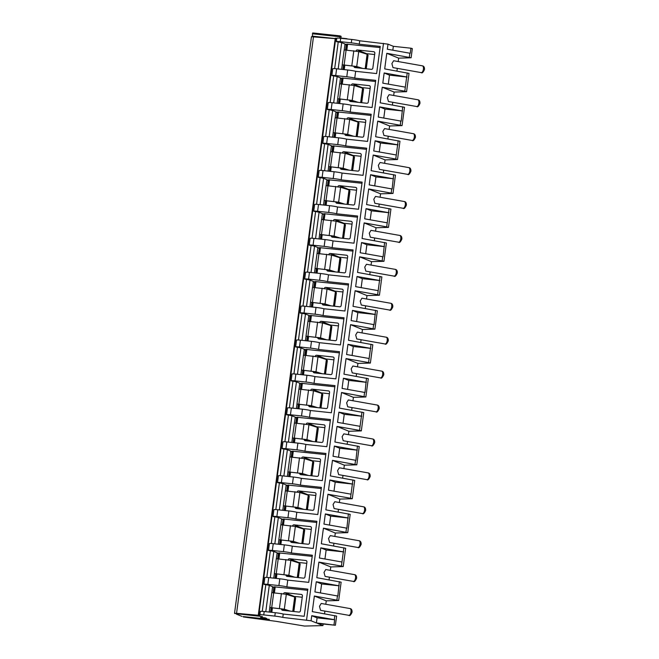 <?xml version="1.0" encoding="UTF-8"?>
<svg xmlns="http://www.w3.org/2000/svg" width="659" height="659" viewBox="0 0 659 659"><rect width="100%" height="100%" fill="white"/><g stroke="black" fill="none" stroke-linecap="round" stroke-linejoin="round"><path stroke-width="0.99" d="M410.928 48.206L393.349 46.319L388.003 44.137L387.327 49.227L410.244 53.288L410.928 48.206L412.328 48.618L411.109 57.778L398.662 58.14L386.784 53.297L411.109 57.778M334.665 68.635L338.232 41.929L336.601 41.756A5.494 0.453 7.6 0 1 336.37 41.583L336.823 38.197A5.494 0.453 7.6 0 1 340.687 38.28L351.758 39.466A6.87 0.56 7.6 0 1 359.723 40.792L388.003 44.137M258.361 614.839L335.266 38.214L336.807 38.337M235.131 613.611L234.513 613.364L311.452 36.731L335.217 38.642M312.251 36.715L312.704 32.95L340.044 35.883L341.09 36.303L340.901 38.304M262.463 616.544L236.26 613.735M242.051 616.429L236.383 614.13M269.383 619.361L243.179 616.552M323.157 624.032L322.951 625.613L304.507 626.05L276.195 621.355L243.303 616.948M339.731 38.181L340.06 35.883L312.704 32.95M346.791 38.93L347.82 39.038M313.495 36.682L236.556 613.315L259.662 615.399L258.328 614.847L260.116 614.995A5.494 0.453 7.6 0 1 259.885 614.831A5.494 0.453 7.6 0 1 263.748 614.913L274.819 616.099A6.87 0.56 7.6 0 1 282.785 617.425L311.064 620.778L311.74 615.687L334.665 619.748L317.086 617.862L311.74 615.687M234.513 613.364L236.556 613.315M330.143 102.557L333.709 75.851L332.078 75.678A5.494 0.453 7.6 0 1 331.848 75.505A5.494 0.453 7.6 0 1 335.711 75.587L346.782 76.773A6.87 0.56 7.6 0 1 354.748 78.108L375.721 80.357L372.104 107.491L351.123 105.242L350.217 112.022L371.198 114.271L367.574 141.413L346.601 139.156L345.695 145.944L366.668 148.193L363.051 175.327L342.07 173.078L341.164 179.866L362.145 182.115L358.521 209.249L337.548 207L336.642 213.78L357.623 216.037L353.998 243.171L333.026 240.922L332.12 247.702L353.092 249.95L349.476 277.085L328.495 274.836L327.589 281.624L348.57 283.872L344.945 311.007L323.973 308.758L323.067 315.546L344.039 317.795L340.423 344.929L319.442 342.68L318.536 349.459L339.517 351.708L335.892 378.851L314.92 376.602L314.013 383.381L334.986 385.63L331.37 412.765L310.389 410.516L309.491 417.304L330.464 419.552L326.848 446.687L305.867 444.438L304.96 451.226L325.941 453.474L322.317 480.609L301.344 478.36L300.438 485.139L321.411 487.388L317.795 514.522L296.814 512.274L295.907 519.061L316.888 521.31L313.264 548.445L292.291 546.196L291.385 552.983L312.358 555.232L308.742 582.367L287.761 580.118L286.854 586.897A6.87 0.56 -172.4 0 0 278.897 585.571L267.818 584.385A5.494 0.453 7.6 0 0 263.954 584.302L264.86 577.515A5.494 0.453 7.6 0 1 268.724 577.597L279.803 578.791A6.87 0.56 7.6 0 1 287.761 580.118M325.62 136.479L329.179 109.765L327.556 109.592A5.494 0.453 7.6 0 1 327.317 109.427A5.494 0.453 7.6 0 1 331.18 109.509L342.26 110.696A6.87 0.56 7.6 0 1 350.217 112.022M321.09 170.393L324.656 143.687L323.025 143.514A5.494 0.453 7.6 0 1 322.795 143.349A5.494 0.453 7.6 0 1 326.658 143.431L337.729 144.618A6.87 0.56 7.6 0 1 345.695 145.944M316.567 204.315L320.126 177.609L318.503 177.436A5.494 0.453 7.6 0 1 318.264 177.263A5.494 0.453 7.6 0 1 322.127 177.345L333.207 178.531A6.87 0.56 7.6 0 1 341.164 179.866M312.036 238.237L315.603 211.531L313.972 211.35A5.494 0.453 7.6 0 1 313.742 211.185A5.494 0.453 7.6 0 1 317.605 211.267L328.676 212.453A6.87 0.56 7.6 0 1 336.642 213.78M307.514 272.151L311.081 245.445L309.45 245.272A5.494 0.453 7.6 0 1 309.211 245.107A5.494 0.453 7.6 0 1 313.083 245.189L324.154 246.375A6.87 0.56 7.6 0 1 332.12 247.702M302.992 306.073L306.55 279.367L304.919 279.194A5.494 0.453 7.6 0 1 304.689 279.021A5.494 0.453 7.6 0 1 308.552 279.111L319.631 280.297A6.87 0.56 7.6 0 1 327.589 281.624M298.461 339.995L302.028 313.289L300.397 313.116A5.494 0.453 7.6 0 1 300.166 312.943A5.494 0.453 7.6 0 1 304.03 313.025L315.101 314.211A6.87 0.56 7.6 0 1 323.067 315.546M293.939 373.917L297.497 347.202L295.875 347.029A5.494 0.453 7.6 0 1 295.636 346.865A5.494 0.453 7.6 0 1 299.499 346.947L310.578 348.133A6.87 0.56 7.6 0 1 318.536 349.459M289.408 407.83L292.975 381.124L291.344 380.951A5.494 0.453 7.6 0 1 291.113 380.787A5.494 0.453 7.6 0 1 294.977 380.869L306.048 382.055A6.87 0.56 7.6 0 1 314.013 383.381M284.886 441.752L288.444 415.046L286.822 414.873A5.494 0.453 7.6 0 1 286.583 414.7A5.494 0.453 7.6 0 1 290.446 414.783L301.525 415.977A6.87 0.56 7.6 0 1 309.491 417.304M280.355 475.674L283.922 448.968L282.291 448.787A5.494 0.453 7.6 0 1 282.06 448.622A5.494 0.453 7.6 0 1 285.924 448.705L296.995 449.891A6.87 0.56 7.6 0 1 304.96 451.226M275.833 509.588L279.4 482.882L277.768 482.709A5.494 0.453 7.6 0 1 277.53 482.545A5.494 0.453 7.6 0 1 281.401 482.627L292.472 483.813A6.87 0.56 7.6 0 1 300.438 485.139M271.31 543.51L274.869 516.804L273.238 516.631A5.494 0.453 7.6 0 1 273.007 516.467A5.494 0.453 7.6 0 1 276.871 516.549L287.95 517.735A6.87 0.56 7.6 0 1 295.907 519.061M266.78 577.432L270.347 550.726L268.715 550.553A5.494 0.453 7.6 0 1 268.485 550.38A5.494 0.453 7.6 0 1 272.348 550.463L283.419 551.649A6.87 0.56 7.6 0 1 291.385 552.983M262.257 611.354L265.816 584.648L264.193 584.467A5.494 0.453 7.6 0 1 263.954 584.302M259.885 614.831L260.338 611.437A5.494 0.453 7.6 0 1 264.201 611.519L275.273 612.705A6.87 0.56 7.6 0 1 283.238 614.04L304.211 616.289L307.835 589.146L286.854 586.897M268.485 550.38L269.391 543.601A5.494 0.453 7.6 0 1 273.254 543.683L284.326 544.869A6.87 0.56 7.6 0 1 292.291 546.196M273.007 516.467L273.913 509.679A5.494 0.453 7.6 0 1 277.777 509.761L288.848 510.947A6.87 0.56 7.6 0 1 296.814 512.274M277.53 482.545L278.436 475.757A5.494 0.453 7.6 0 1 282.307 475.839L293.379 477.025A6.87 0.56 7.6 0 1 301.344 478.36M282.06 448.622L282.966 441.843A5.494 0.453 7.6 0 1 286.83 441.925L297.901 443.112A6.87 0.56 7.6 0 1 305.867 444.438M286.583 414.7L287.489 407.921A5.494 0.453 7.6 0 1 291.352 408.003L302.432 409.19A6.87 0.56 7.6 0 1 310.389 410.516M291.113 380.787L292.019 373.999A5.494 0.453 7.6 0 1 295.883 374.081L306.954 375.268A6.87 0.56 7.6 0 1 314.92 376.602M295.636 346.865L296.542 340.077A5.494 0.453 7.6 0 1 300.405 340.159L311.485 341.354A6.87 0.56 7.6 0 1 319.442 342.68M300.166 312.943L301.064 306.163A5.494 0.453 7.6 0 1 304.936 306.246L316.007 307.432A6.87 0.56 7.6 0 1 323.973 308.758M304.689 279.021L305.595 272.241A5.494 0.453 7.6 0 1 309.458 272.324L320.529 273.51A6.87 0.56 7.6 0 1 328.495 274.836M309.211 245.107L310.117 238.319A5.494 0.453 7.6 0 1 313.981 238.401L325.06 239.588A6.87 0.56 7.6 0 1 333.026 240.922M313.742 211.185L314.648 204.397A5.494 0.453 7.6 0 1 318.511 204.488L329.582 205.674A6.87 0.56 7.6 0 1 337.548 207M318.264 177.263L319.17 170.483A5.494 0.453 7.6 0 1 323.034 170.566L334.113 171.752A6.87 0.56 7.6 0 1 342.07 173.078M322.795 143.349L323.701 136.561A5.494 0.453 7.6 0 1 327.564 136.644L338.635 137.83A6.87 0.56 7.6 0 1 346.601 139.156M327.317 109.427L328.223 102.639A5.494 0.453 7.6 0 1 332.087 102.722L343.158 103.916A6.87 0.56 7.6 0 1 351.123 105.242M331.848 75.505L332.746 68.725A5.494 0.453 7.6 0 1 336.617 68.808L347.688 69.994A6.87 0.56 7.6 0 1 355.654 71.32L354.748 78.108M336.37 41.583A5.494 0.453 7.6 0 1 340.233 41.665L351.305 42.86A6.87 0.56 7.6 0 1 359.27 44.186L380.251 46.435L376.627 73.569L355.654 71.32M283.238 614.04L282.785 617.425M359.723 40.792L359.27 44.186M383.497 43.346L306.559 619.979M338.182 68.973L341.7 42.654L338.232 41.929M380.095 47.58L346.725 44.12M346.321 44.54L341.7 42.654M344.245 49.845L344.954 44.499L346.576 44.771M345.58 49.87L346.28 44.639M342.968 69.483L343.561 64.994L342.202 64.804L356.733 66.51L362.763 68.429M341.642 69.343L342.243 64.846M355.967 51.023A1.376 1.302 112.2 0 1 357.269 49.952L373.702 51.707A1.376 1.302 -67.8 0 1 374.831 53.206L372.837 68.132A1.376 1.302 -67.8 0 1 371.355 69.343L354.921 67.572A1.376 1.302 112.2 0 1 353.949 66.106L358.529 67.976M356.733 66.51L358.727 51.583L344.229 49.927M358.727 51.583L367.112 54.252L368.068 55.208L366.247 68.8M361.453 68.289L355.489 66.386L343.561 64.986M366.906 53.709L366.511 53.667A1.376 1.302 -67.8 0 0 365.753 53.816M367.327 53.75L374.65 54.54M358.241 50.051L360.926 51.147L357.269 49.952M407.229 72.894L406.685 76.963L384.156 72.968L382.797 83.149L405.326 87.136L404.783 91.206L406.587 91.7L409.025 73.38L384.699 68.898L386.784 53.297M404.783 91.206L382.253 87.219L380.177 102.82L404.502 107.302L402.056 125.622L389.617 125.976L377.731 121.141L402.056 125.622M402.163 110.885L379.633 106.89L378.274 117.071L401.191 121.132L402.707 106.807M398.176 140.729L397.632 144.799L375.103 140.812L373.744 150.985L396.273 154.98L395.729 159.05L397.534 159.536L399.972 141.224L375.646 136.743L377.731 121.141M395.729 159.05L373.208 155.054L371.124 170.665L395.449 175.146L393.003 193.458L380.564 193.82L368.678 188.976L393.003 193.458M393.11 178.721L370.58 174.734L369.221 184.907L392.138 188.968L393.654 174.651M389.123 208.573L388.579 212.643L366.05 208.648L364.699 218.829L387.228 222.816L386.685 226.885L388.481 227.38L390.927 209.06L366.593 204.578L368.678 188.976M386.685 226.885L364.155 222.899L362.071 238.5L386.396 242.982L383.958 261.302L371.511 261.656L359.625 256.821L383.958 261.302M384.057 246.557L361.527 242.57L360.168 252.743L383.093 256.812L384.601 242.487M380.07 276.409L379.526 280.479L357.005 276.492L355.646 286.665L378.175 290.652L377.632 294.73L379.427 295.216L381.874 276.904L357.549 272.422L359.625 256.821M377.632 294.73L355.102 290.734L353.018 306.336L377.343 310.817L374.905 329.138L362.458 329.5L350.572 324.656L374.905 329.138M375.004 314.401L352.474 310.414L351.115 320.587L374.04 324.648L375.548 310.331M371.025 344.245L370.482 348.323L347.952 344.327L346.593 354.509L369.122 358.496L368.579 362.565L370.374 363.06L372.821 344.739L348.496 340.258L350.572 324.656M368.579 362.565L346.049 358.578L343.965 374.18L368.299 378.661L365.852 396.973L353.405 397.336L341.527 392.492L365.852 396.973M365.951 382.236L343.421 378.25L342.062 388.423L364.987 392.484L366.495 378.167M361.972 412.089L361.429 416.159L338.899 412.172L337.54 422.345L360.069 426.332L359.526 430.401L361.321 430.895L363.768 412.583L339.443 408.102L341.527 392.492M359.526 430.401L336.996 426.414L334.912 442.016L359.246 446.497L356.799 464.817L344.352 465.18L332.474 460.336L356.799 464.817M356.898 450.081L334.368 446.085L333.017 456.267L355.934 460.328L357.442 446.011M352.919 479.925L352.376 483.994L329.846 480.007L328.487 490.181L351.016 494.176L350.473 498.245L352.277 498.739L354.715 480.419L330.39 475.938L332.474 460.336M350.473 498.245L327.943 494.258L325.867 509.86L350.193 514.341L347.746 532.653L335.299 533.016L323.421 528.172L347.746 532.653M347.853 517.916L325.324 513.929L323.964 524.103L346.881 528.164L348.389 513.847M343.866 547.769L343.323 551.838L320.793 547.851L319.434 558.025L341.963 562.012L341.42 566.081L343.224 566.575L345.662 548.255L321.337 543.774L323.421 528.172M341.42 566.081L318.89 562.094L316.814 577.696L341.14 582.177L338.693 600.497L326.254 600.851L314.368 596.016L338.693 600.497M338.8 585.76L316.271 581.765L314.911 591.947L337.828 596.008L339.344 581.683M317.086 617.862L316.411 622.953L335.39 625.259L336.617 616.099L312.284 611.618L314.368 596.016M392.83 50.199L393.349 46.319M324.525 613.784L324.887 611.091M325.793 604.278L326.254 600.851M329.055 579.862L329.409 577.169M330.324 570.356L330.777 566.938L318.89 562.094M343.224 566.575L330.777 566.938M333.578 545.949L333.94 543.247M334.846 536.434L335.299 533.016M338.1 512.027L338.462 509.333M339.369 502.52L339.83 499.094L327.943 494.258M352.277 498.739L339.83 499.094M342.631 478.104L342.993 475.411M343.899 468.598L344.352 465.18M347.153 444.182L347.515 441.489M348.422 434.676L348.883 431.258L336.996 426.414M361.321 430.895L348.883 431.258M351.684 410.269L352.038 407.575M352.952 400.754L353.405 397.336M356.206 376.347L356.568 373.653M357.475 366.841L357.936 363.414L346.049 358.578M370.374 363.06L357.936 363.414M360.737 342.425L361.091 339.731M362.005 332.919L362.458 329.5M365.259 308.511L365.621 305.809M366.528 298.997L366.981 295.578L355.102 290.734M379.427 295.216L366.981 295.578M369.781 274.589L370.144 271.895M371.05 265.083L371.511 261.656M374.312 240.667L374.674 237.973M375.581 231.161L376.034 227.742L364.155 222.899M388.481 227.38L376.034 227.742M378.834 206.745L379.197 204.051M380.103 197.239L380.564 193.82M383.365 172.831L383.719 170.129M384.634 163.317L385.087 159.898L373.208 155.054M397.534 159.536L385.087 159.898M387.887 138.909L388.25 136.215M389.156 129.403L389.617 125.976M392.418 104.987L392.772 102.293M393.687 95.481L394.14 92.062L382.253 87.219M406.587 91.7L394.14 92.062M396.94 71.073L397.303 68.371M398.209 61.559L398.662 58.14M316.411 622.953L311.064 620.778M335.39 625.259L317.597 623.439L322.951 625.613M266.631 619.007L266.706 618.463L265.173 617.837L260.552 617.425L264.572 618.752L266.631 619.007L265.107 618.381L263.254 618.216L264.572 618.752M343.323 551.838L341.963 562.012M352.376 483.994L351.016 494.176M361.429 416.159L360.069 426.332M370.482 348.323L369.122 358.496M379.526 280.479L378.175 290.652M388.579 212.643L387.228 222.816M397.632 144.799L396.273 154.98M406.685 76.963L405.326 87.136M333.981 624.839L334.665 619.748M320.414 592.919L321.617 583.948L316.271 581.765M321.617 583.948L339.187 585.826M324.014 572.407L325.727 569.541L354.517 574.64C356 574.87 356.692 576.09 356.601 578.281C355.267 581.222 354.171 582.259 353.323 581.403L325.085 576.403L324.014 572.407M319.483 606.321L321.205 603.463L349.995 608.562C351.478 608.792 352.17 610.003 352.079 612.203C350.745 615.144 349.649 616.181 348.792 615.325L320.562 610.325L319.483 606.321M324.945 558.997L326.139 550.026L320.793 547.851M326.139 550.026L343.718 551.913M328.536 538.485L330.258 535.627L359.04 540.726C360.522 540.957 361.223 542.168 361.132 544.359C359.798 547.299 358.702 548.346 357.845 547.481L329.615 542.481L328.536 538.485M329.467 525.083L330.661 516.104L325.324 513.929M330.661 516.104L348.24 517.99M333.059 504.563L334.78 501.705L363.57 506.804C365.053 507.035 365.745 508.246 365.654 510.437C364.32 513.386 363.224 514.424 362.368 513.567L334.138 508.567L333.059 504.563M333.989 491.161L335.192 482.182L329.846 480.007M335.192 482.182L352.763 484.068M337.589 470.641L339.303 467.783L368.093 472.882C369.575 473.113 370.276 474.323 370.177 476.523C368.842 479.464 367.755 480.502 366.898 479.645L338.66 474.645L337.589 470.641M338.52 457.239L339.714 448.268L334.368 446.085M339.714 448.268L357.293 450.155M342.112 436.728L343.833 433.861L372.623 438.96C374.106 439.191 374.798 440.41 374.707 442.601C373.373 445.542 372.277 446.588 371.421 445.723L343.191 440.723L342.112 436.728M343.042 423.317L344.245 414.346L338.899 412.172M344.245 414.346L361.816 416.233M346.642 402.806L348.356 399.947L377.146 405.046C378.628 405.277 379.32 406.488 379.23 408.679C377.895 411.62 376.8 412.666 375.951 411.809L347.713 406.809L346.642 402.806M347.573 389.403L348.768 380.424L343.421 378.25M348.768 380.424L366.346 382.311M351.165 368.883L352.886 366.025L381.676 371.124C383.159 371.355 383.851 372.566 383.76 374.765C382.426 377.706 381.33 378.744 380.474 377.887L352.244 372.887L351.165 368.883M352.095 355.481L353.29 346.51L347.952 344.327M353.29 346.51L370.869 348.389M355.687 334.97L357.409 332.103L386.199 337.202C387.681 337.433 388.373 338.652 388.283 340.843C386.948 343.784 385.853 344.822 385.004 343.965L356.766 338.965L355.687 334.97M356.626 321.559L357.821 312.588L352.474 310.414M357.821 312.588L375.399 314.475M360.218 301.048L361.939 298.189L390.721 303.28C392.204 303.519 392.904 304.73 392.813 306.921C391.479 309.862 390.383 310.908 389.527 310.043L361.289 305.043L360.218 301.048M361.148 287.637L362.343 278.666L357.005 276.492M362.343 278.666L379.922 280.553M364.74 267.126L366.462 264.267L395.252 269.366C396.734 269.597 397.426 270.808 397.336 272.999C396.001 275.948 394.906 276.986 394.049 276.129L365.819 271.129L364.74 267.126M365.671 253.723L366.874 244.744L361.527 242.57M366.874 244.744L384.444 246.631M369.271 233.204L370.984 230.345L399.774 235.444C401.257 235.675 401.957 236.886 401.858 239.085C400.524 242.026 399.436 243.064 398.58 242.207L370.342 237.207L369.271 233.204M370.201 219.801L371.396 210.831L366.05 208.648M371.396 210.831L388.975 212.709M373.793 199.29L375.515 196.423L404.305 201.522C405.787 201.753 406.479 202.972 406.389 205.163C405.054 208.104 403.959 209.15 403.102 208.285L374.872 203.285L373.793 199.29M374.724 185.879L375.927 176.909L370.58 174.734M375.927 176.909L393.497 178.795M378.324 165.368L380.037 162.509L408.827 167.608C410.31 167.839 411.002 169.05 410.911 171.241C409.577 174.182 408.481 175.228 407.633 174.363L379.395 169.363L378.324 165.368M379.254 151.965L380.449 142.987L375.103 140.812M380.449 142.987L398.028 144.873M382.846 131.446L384.568 128.587L413.35 133.686C414.832 133.917 415.532 135.128 415.442 137.327C414.107 140.268 413.012 141.306 412.155 140.449L383.925 135.449L382.846 131.446M383.777 118.043L384.971 109.073L379.633 106.89M384.971 109.073L402.55 110.951M387.368 97.532L389.09 94.665L417.88 99.764C419.363 99.995 420.055 101.206 419.964 103.405C418.63 106.346 417.534 107.384 416.686 106.527L388.448 101.527L387.368 97.532M388.308 84.121L389.502 75.151L384.156 72.968M389.502 75.151L407.081 77.037M391.899 63.61L393.621 60.743L422.403 65.842C423.885 66.081 424.585 67.292 424.487 69.483C423.152 72.424 422.065 73.47 421.208 72.605L392.97 67.605L391.899 63.61M260.552 617.425L263.254 618.216M265.173 617.837L265.107 618.381M273.172 592.581L273.864 587.358L272.546 587.21L271.829 592.556M269.226 612.063L269.786 607.516L284.317 609.221L290.355 611.14M270.552 612.203L271.154 607.705L269.828 607.565M307.679 590.291L274.309 586.831M281.541 608.776L281.533 608.817A1.376 1.302 112.2 0 0 282.505 610.292L298.939 612.063A1.376 1.302 -67.8 0 0 300.422 610.844L302.415 595.917A1.376 1.302 -67.8 0 0 301.295 594.426L284.853 592.672L294.095 596.379A1.376 1.302 -67.8 0 0 293.337 596.535M283.551 593.743A1.376 1.302 112.2 0 1 284.853 592.672M271.821 592.639L286.311 594.294L295.018 597.112L295.652 597.927L293.84 611.519M271.154 607.705L283.082 609.105L289.037 611M294.919 596.469L302.234 597.252M265.775 611.692L269.284 585.373L265.816 584.648M273.905 587.251L269.284 585.373M270.297 577.77L273.806 551.451L270.347 550.726M312.209 556.377L278.839 552.917M278.428 553.338L273.806 551.451M276.352 558.643L277.068 553.296L278.683 553.568M277.694 558.667L278.395 553.436M275.075 578.281L275.676 573.783L274.317 573.602L288.848 575.299L294.878 577.226M273.757 578.141L274.35 573.643M288.082 559.821A1.376 1.302 112.2 0 1 289.383 558.75L305.817 560.504A1.376 1.302 -67.8 0 1 306.937 562.003L304.952 576.93A1.376 1.302 -67.8 0 1 303.461 578.141L287.027 576.37A1.376 1.302 112.2 0 1 286.055 574.903L290.644 576.765M288.848 575.299L290.841 560.381L276.343 558.717M290.841 560.381L299.219 563.05L300.174 564.005L298.362 577.597M293.568 577.078L287.604 575.183L275.676 573.783M299.021 562.506L298.626 562.465A1.376 1.302 -67.8 0 0 297.868 562.613M299.441 562.547L306.764 563.338M290.355 558.848L293.041 559.944L289.383 558.75M274.828 543.848L278.337 517.529L274.869 516.804M316.732 522.455L283.362 518.995M282.217 524.745L283.238 519.449M282.958 519.416L278.337 517.529M280.882 524.721L281.591 519.374L282.917 519.514M279.605 544.359L280.199 539.869L278.839 539.68L293.37 541.385L299.4 543.304M278.279 544.219L278.881 539.729M292.604 525.898A1.376 1.302 112.2 0 1 293.906 524.836L310.348 526.582A1.376 1.302 -67.8 0 1 311.468 528.081L309.475 543.008A1.376 1.302 -67.8 0 1 307.992 544.227L291.558 542.456A1.376 1.302 112.2 0 1 290.586 540.981L295.166 542.851M293.37 541.385L295.364 526.459L280.874 524.803M295.364 526.459L303.75 529.128L304.705 530.083L302.885 543.675M298.09 543.164L292.126 541.261L280.199 539.869M303.544 528.584L303.148 528.543A1.376 1.302 -67.8 0 0 302.39 528.691M303.964 528.633L311.287 529.416M294.878 524.926L297.563 526.022L293.906 524.836M282.283 524.745L283.213 519.646M279.35 509.926L282.859 483.615L279.4 482.882M321.262 488.533L287.884 485.073M286.747 490.823L287.761 485.526M287.481 485.494L282.859 483.615M285.405 490.798L286.121 485.452L287.736 485.724M284.128 510.445L284.729 505.947L283.362 505.758L297.901 507.463L303.931 509.382M282.802 510.297L283.403 505.807M297.127 491.985A1.376 1.302 112.2 0 1 298.436 490.914L314.87 492.668A1.376 1.302 -67.8 0 1 315.99 494.159L313.997 509.086A1.376 1.302 -67.8 0 1 312.514 510.305L296.08 508.534A1.376 1.302 112.2 0 1 295.108 507.059L299.697 508.929M297.901 507.463L299.886 492.537L285.396 490.881M299.886 492.537L308.272 495.206L309.228 496.161L307.415 509.753M302.613 509.242L296.657 507.348L284.729 505.939M308.074 494.67L307.671 494.621A1.376 1.302 -67.8 0 0 306.913 494.777M308.494 494.711L315.818 495.494M299.4 491.004L302.094 492.1L298.436 490.914M283.872 476.012L287.39 449.693L283.922 448.968M325.785 454.611L292.415 451.151M292.011 451.58L287.39 449.693M289.935 456.885L290.644 451.53L292.267 451.81M291.27 456.901L291.97 451.679M288.658 476.523L289.252 472.025L287.892 471.844L302.423 473.541L308.453 475.46M287.332 476.383L287.934 471.885M301.657 458.063A1.376 1.302 112.2 0 1 302.959 456.992L319.393 458.746A1.376 1.302 -67.8 0 1 320.521 460.246L318.528 475.164A1.376 1.302 -67.8 0 1 317.045 476.383L300.611 474.612A1.376 1.302 112.2 0 1 299.639 473.137L304.219 475.007M302.423 473.541L304.417 458.615L289.919 456.959M304.417 458.615L312.803 461.284L313.75 462.247L311.938 475.839M307.143 475.32L301.179 473.426L289.252 472.025M312.597 460.748L312.201 460.699A1.376 1.302 -67.8 0 0 311.443 460.855M313.017 460.789L320.34 461.572M303.931 457.091L306.616 458.178L302.959 456.992M288.403 442.09L291.912 415.771L288.444 415.046M330.316 420.697L296.937 417.238M295.8 422.987L296.814 417.682M296.534 417.658L291.912 415.771M294.458 422.963L295.174 417.617L296.789 417.888M293.181 442.601L293.782 438.111L292.415 437.922L306.954 439.627L312.984 441.546M291.855 442.461L292.456 437.963M306.18 424.141A1.376 1.302 112.2 0 1 307.489 423.07L323.923 424.824A1.376 1.302 -67.8 0 1 325.044 426.324L323.05 441.25A1.376 1.302 -67.8 0 1 321.567 442.461L305.133 440.69A1.376 1.302 112.2 0 1 304.161 439.224L308.742 441.085M306.954 439.627L308.939 424.701L294.449 423.045M308.939 424.701L317.325 427.37L318.281 428.325L316.468 441.917M311.666 441.406L305.71 439.504L293.782 438.103M317.127 426.826L316.724 426.785A1.376 1.302 -67.8 0 0 315.966 426.933M317.547 426.867L324.862 427.658M308.453 423.169L311.139 424.264L307.489 423.07M292.925 408.168L296.443 381.858L292.975 381.124M334.838 386.775L301.468 383.316M301.056 383.736L296.443 381.858M298.98 389.041L299.697 383.695L301.311 383.966M300.323 389.065L301.023 383.835M297.703 408.687L298.305 404.189L296.945 404L311.476 405.705L317.506 407.624M296.385 408.539L296.978 404.049M310.71 390.219A1.376 1.302 112.2 0 1 312.012 389.156L328.446 390.902A1.376 1.302 -67.8 0 1 329.566 392.402L327.581 407.328A1.376 1.302 -67.8 0 1 326.098 408.547L309.664 406.776A1.376 1.302 112.2 0 1 308.684 405.301L313.272 407.171M311.476 405.705L313.47 390.779L298.972 389.123M313.47 390.779L321.847 393.448L322.803 394.403L320.991 407.995M316.196 407.484L310.232 405.59L298.305 404.181M321.65 392.904L321.254 392.863A1.376 1.302 -67.8 0 0 320.496 393.019M322.07 392.953L329.393 393.736M312.984 389.247L315.669 390.342L312.012 389.156M297.456 374.254L300.965 347.936L297.497 347.202M339.36 352.853L305.99 349.394M305.587 349.814L300.965 347.936M303.511 355.119L304.227 349.772L305.842 350.053M304.853 355.143L305.545 349.921M302.234 374.765L302.835 370.267L301.468 370.078L315.999 371.783L322.037 373.702M300.908 374.625L301.509 370.127M315.233 356.305A1.376 1.302 112.2 0 1 316.534 355.234L332.976 356.989A1.376 1.302 -67.8 0 1 334.097 358.48L332.103 373.406A1.376 1.302 -67.8 0 1 330.62 374.625L314.186 372.854A1.376 1.302 112.2 0 1 313.214 371.379L317.795 373.249M315.999 371.783L317.992 356.857L303.502 355.201M317.992 356.857L326.378 359.526L327.334 360.489L325.521 374.081M320.719 373.562L314.763 371.668L302.835 370.267M326.18 358.99L325.777 358.941A1.376 1.302 -67.8 0 0 325.019 359.097M326.592 359.031L333.915 359.814M317.506 355.325L320.192 356.42L316.534 355.234M301.979 340.332L305.488 314.013L302.028 313.289M343.891 318.931L310.521 315.472M310.109 315.9L305.488 314.013M308.033 321.205L308.75 315.859L310.364 316.131M309.376 321.221L310.076 315.999M306.756 340.843L307.358 336.345L305.998 336.164L320.529 337.861L326.559 339.78M305.43 340.703L306.031 336.205M319.763 322.383A1.376 1.302 112.2 0 1 321.065 321.312L337.499 323.067A1.376 1.302 -67.8 0 1 338.619 324.566L336.634 339.484A1.376 1.302 -67.8 0 1 335.143 340.703L318.709 338.932A1.376 1.302 112.2 0 1 317.737 337.466L322.325 339.327M320.529 337.861L322.523 322.943L308.025 321.279M322.523 322.943L330.9 325.612L331.856 326.567L330.044 340.159M325.249 339.64L319.286 337.746L307.358 336.345M330.703 325.068L330.299 325.027A1.376 1.302 -67.8 0 0 329.549 325.175M331.123 325.109L338.446 325.9M322.037 321.411L324.722 322.506L321.065 321.312M306.509 306.41L310.018 280.091L306.55 279.367M348.413 285.017L315.043 281.558M314.64 281.978L310.018 280.091M312.564 287.283L313.272 281.937L314.895 282.209M313.898 287.308L314.598 282.077M311.287 306.921L311.88 302.432L310.521 302.242L325.052 303.947L331.082 305.867M309.961 306.781L310.562 302.292M324.286 288.461A1.376 1.302 112.2 0 1 325.587 287.39L342.029 289.144A1.376 1.302 -67.8 0 1 343.15 290.644L341.156 305.57A1.376 1.302 -67.8 0 1 339.673 306.789L323.239 305.01A1.376 1.302 112.2 0 1 322.267 303.544L326.848 305.414M325.052 303.947L327.045 289.021L312.547 287.365M327.045 289.021L335.431 291.69L336.387 292.645L334.566 306.237M329.772 305.727L323.808 303.824L311.88 302.423M335.225 291.146L334.83 291.105A1.376 1.302 -67.8 0 0 334.072 291.253M335.645 291.196L342.968 291.978M326.559 287.489L329.245 288.584L325.587 287.39M311.032 272.488L314.541 246.178L311.081 245.445M352.944 251.095L319.566 247.636M318.429 253.386L319.442 248.089M319.162 248.056L314.541 246.178M317.086 253.361L317.803 248.015L319.121 248.155M315.809 273.007L316.411 268.51L315.043 268.32L329.582 270.025L335.612 271.945M314.483 272.859L315.084 268.37M328.808 254.547A1.376 1.302 112.2 0 1 330.118 253.476L346.552 255.231A1.376 1.302 -67.8 0 1 347.672 256.722L345.678 271.648A1.376 1.302 -67.8 0 1 344.196 272.867L327.762 271.096A1.376 1.302 112.2 0 1 326.79 269.622L331.378 271.492M329.582 270.025L331.568 255.099L317.078 253.443M331.568 255.099L339.953 257.768L340.909 258.723L339.097 272.315M334.294 271.805L328.339 269.91L316.411 268.501M339.756 257.232L339.352 257.183A1.376 1.302 -67.8 0 0 338.594 257.339M340.176 257.274L347.499 258.056M331.082 253.567L333.775 254.662L330.118 253.476M318.486 253.394L319.417 248.286M315.554 238.574L319.071 212.256L315.603 211.531M357.466 217.173L324.096 213.714M322.951 219.463L323.973 214.167M323.693 214.134L319.071 212.256M321.617 219.447L322.325 214.093L323.651 214.241M320.332 239.085L320.933 234.588L319.574 234.406L334.105 236.103L340.135 238.023M319.014 238.945L319.615 234.447M333.339 220.625A1.376 1.302 112.2 0 1 334.64 219.554L351.074 221.309A1.376 1.302 -67.8 0 1 352.203 222.808L350.209 237.726A1.376 1.302 -67.8 0 1 348.726 238.945L332.293 237.174A1.376 1.302 112.2 0 1 331.32 235.7L335.901 237.569M334.105 236.103L336.098 221.177L321.6 219.521M336.098 221.177L344.484 223.846L345.431 224.81L343.619 238.401M338.825 237.883L332.861 235.988L320.933 234.588M344.278 223.31L343.883 223.261A1.376 1.302 -67.8 0 0 343.125 223.417M344.698 223.352L352.021 224.134M335.612 219.653L338.298 220.74L334.64 219.554M323.017 219.472L323.94 214.373M320.085 204.652L323.594 178.334L320.126 177.609M361.989 183.26L328.619 179.8M327.482 185.55L328.495 180.245M328.215 180.22L323.594 178.334M326.139 185.525L326.856 180.179L328.47 180.451M324.862 205.163L325.464 200.674L324.096 200.484L338.627 202.189L344.665 204.109M323.536 205.023L324.137 200.525M337.861 186.703A1.376 1.302 112.2 0 1 339.163 185.632L355.605 187.387A1.376 1.302 -67.8 0 1 356.725 188.886L354.731 203.812A1.376 1.302 -67.8 0 1 353.249 205.023L336.815 203.252A1.376 1.302 112.2 0 1 335.843 201.786L340.423 203.647M338.627 202.189L340.621 187.263L326.131 185.607M340.621 187.263L349.006 189.932L349.962 190.888L348.15 204.479M343.347 203.96L337.392 202.066L325.464 200.665M348.809 189.388L348.405 189.347A1.376 1.302 -67.8 0 0 347.647 189.495M349.229 189.43L356.544 190.22M340.135 185.731L342.82 186.827L339.163 185.632M324.607 170.73L328.116 144.412L324.656 143.687M366.519 149.338L333.149 145.878M332.737 146.298L328.116 144.412M330.661 151.603L331.378 146.257L332.993 146.529M332.004 151.628L332.704 146.397M329.385 171.241L329.986 166.752L328.627 166.562L343.158 168.267L349.188 170.187M328.067 171.101L328.66 166.612M342.392 152.781A1.376 1.302 112.2 0 1 343.693 151.718L360.127 153.465A1.376 1.302 -67.8 0 1 361.247 154.964L359.262 169.89A1.376 1.302 -67.8 0 1 357.779 171.109L341.337 169.338A1.376 1.302 112.2 0 1 340.365 167.864L344.954 169.734M343.158 168.267L345.151 153.341L330.653 151.685M345.151 153.341L353.529 156.01L354.484 156.966L352.672 170.557M347.878 170.047L341.914 168.144L329.986 166.752M353.331 155.466L352.936 155.425A1.376 1.302 -67.8 0 0 352.178 155.582M353.751 155.516L361.074 156.298M344.665 151.809L347.351 152.904L343.693 151.718M329.138 136.817L332.647 110.498L329.179 109.765M371.042 115.416L337.672 111.956M336.527 117.706L337.548 112.409M337.268 112.376L332.647 110.498M335.192 117.681L335.901 112.335L337.523 112.615M333.915 137.327L334.517 132.83L333.149 132.64L347.68 134.345L353.718 136.265M332.589 137.187L333.19 132.69M346.914 118.867A1.376 1.302 112.2 0 1 348.216 117.796L364.658 119.551A1.376 1.302 -67.8 0 1 365.778 121.042L363.784 135.968A1.376 1.302 -67.8 0 1 362.302 137.187L345.868 135.416A1.376 1.302 112.2 0 1 344.896 133.942L349.476 135.812M347.68 134.345L349.674 119.419L335.184 117.763M349.674 119.419L358.059 122.088L359.015 123.052L357.203 136.635M352.4 136.125L346.445 134.23L334.508 132.821M357.853 121.553L357.458 121.503A1.376 1.302 -67.8 0 0 356.7 121.66M358.274 121.594L365.597 122.376M349.188 117.887L351.873 118.982L348.216 117.796M333.66 102.895L337.169 76.576L333.709 75.851M375.572 81.494L342.202 78.034M341.79 78.462L337.169 76.576M339.714 83.767L340.431 78.421L342.046 78.693M341.057 83.784L341.757 78.561M338.438 103.405L339.039 98.908L337.68 98.726L352.211 100.423L358.241 102.343M337.111 103.265L337.713 98.768M351.445 84.945A1.376 1.302 112.2 0 1 352.746 83.874L369.18 85.629A1.376 1.302 -67.8 0 1 370.3 87.128L368.307 102.046A1.376 1.302 -67.8 0 1 366.824 103.265L350.39 101.494A1.376 1.302 112.2 0 1 349.418 100.028L354.007 101.89M352.211 100.423L354.196 85.505L339.706 83.841M354.196 85.505L362.582 88.174L363.537 89.13L361.725 102.722M356.931 102.203L350.967 100.308L339.039 98.908M362.384 87.631L361.98 87.589A1.376 1.302 -67.8 0 0 361.231 87.738M362.804 87.672L370.127 88.463M353.71 83.973L356.404 85.069L352.746 83.874M312.35 36.138L335.217 38.584M312.407 33.79L339.772 36.723M340.967 38.057L346.955 38.7L340.967 38.057M335.752 38.222L258.814 614.855M264.201 611.519L263.748 614.913M268.724 577.597L267.818 584.385M273.254 543.683L272.348 550.463M277.777 509.761L276.871 516.549M282.307 475.839L281.401 482.627M286.83 441.925L285.924 448.705M291.352 408.003L290.446 414.783M295.883 374.081L294.977 380.869M300.405 340.159L299.499 346.947M304.936 306.246L304.03 313.025M309.458 272.324L308.552 279.111M313.981 238.401L313.083 245.189M318.511 204.488L317.605 211.267M323.034 170.566L322.127 177.345M327.564 136.644L326.658 143.431M332.087 102.722L331.18 109.509M336.617 68.808L335.711 75.587M340.687 38.28L340.233 41.665M275.273 612.705L274.819 616.099M279.803 578.791L278.897 585.571M284.326 544.869L283.419 551.649M288.848 510.947L287.95 517.735M293.379 477.025L292.472 483.813M297.901 443.112L296.995 449.891M302.432 409.19L301.525 415.977M306.954 375.268L306.048 382.055M311.485 341.354L310.578 348.133M316.007 307.432L315.101 314.211M320.529 273.51L319.631 280.297M325.06 239.588L324.154 246.375M329.582 205.674L328.676 212.453M334.113 171.752L333.207 178.531M338.635 137.83L337.729 144.618M343.158 103.916L342.26 110.696M347.688 69.994L346.782 76.773M351.758 39.466L351.305 42.86M344.229 69.623L344.838 65.035M346.848 49.993L347.631 44.095M351.824 65.669L353.817 50.743M365.514 68.725L367.425 54.4M365.185 68.684L367.112 54.252M373.702 51.707L374.345 51.97M358.175 50.273L366.511 53.667M343.026 69.492L343.627 64.961M345.646 49.87L346.337 44.672M344.138 64.846L346.123 49.919M409.857 53.214L409.313 57.292M400.804 121.058L400.26 125.128M391.751 188.894L391.207 192.963M382.698 256.738L382.154 260.807M373.645 324.574L373.101 328.643M364.592 392.418L364.048 396.487M355.547 460.254L355.003 464.323M346.494 528.09L345.95 532.167M337.441 595.934L336.897 600.003M334.813 615.605L334.27 619.674M353.323 581.403A3.435 1.582 100 0 0 355.522 577.984A3.435 1.582 -80 0 0 354.517 574.64M348.792 615.325A3.435 1.582 100 0 0 351 611.906A3.435 1.582 -80 0 0 349.995 608.562M357.845 547.481A3.435 1.582 100 0 0 360.053 544.062A3.435 1.582 -80 0 0 359.04 540.726M362.368 513.567A3.435 1.582 100 0 0 364.575 510.148A3.435 1.582 -80 0 0 363.57 506.804M366.898 479.645A3.435 1.582 100 0 0 369.098 476.226A3.435 1.582 -80 0 0 368.093 472.882M371.421 445.723A3.435 1.582 100 0 0 373.628 442.304A3.435 1.582 -80 0 0 372.623 438.96M375.951 411.809A3.435 1.582 100 0 0 378.151 408.382A3.435 1.582 -80 0 0 377.146 405.046M380.474 377.887A3.435 1.582 100 0 0 382.681 374.469A3.435 1.582 -80 0 0 381.676 371.124M385.004 343.965A3.435 1.582 100 0 0 387.204 340.546A3.435 1.582 -80 0 0 386.199 337.202M389.527 310.043A3.435 1.582 100 0 0 391.726 306.624A3.435 1.582 -80 0 0 390.721 303.28M394.049 276.129A3.435 1.582 100 0 0 396.257 272.711A3.435 1.582 -80 0 0 395.252 269.366M398.58 242.207A3.435 1.582 100 0 0 400.779 238.789A3.435 1.582 -80 0 0 399.774 235.444M403.102 208.285A3.435 1.582 100 0 0 405.31 204.867A3.435 1.582 -80 0 0 404.305 201.522M407.633 174.363A3.435 1.582 100 0 0 409.832 170.945A3.435 1.582 -80 0 0 408.827 167.608M412.155 140.449A3.435 1.582 100 0 0 414.363 137.031A3.435 1.582 -80 0 0 413.35 133.686M416.686 106.527A3.435 1.582 100 0 0 418.885 103.109A3.435 1.582 -80 0 0 417.88 99.764M421.208 72.605A3.435 1.582 100 0 0 423.407 69.187A3.435 1.582 -80 0 0 422.403 65.842M271.813 612.335L272.422 607.755M274.432 592.713L275.215 586.815M271.722 607.557L273.716 592.639M270.61 612.211L271.22 607.672M273.23 592.589L273.922 587.391M285.825 592.762L288.51 593.858L285.759 592.985M301.295 594.426L301.929 594.682M281.533 608.817L286.113 610.687M293.107 611.437L295.018 597.112M292.769 611.404L294.697 596.963M284.317 609.221L286.311 594.294M279.408 608.389L281.401 593.462M276.335 578.421L276.953 573.832M278.955 558.791L279.745 552.893M283.938 574.467L285.924 559.54M297.629 577.515L299.54 563.19M297.3 577.482L299.219 563.05M305.817 560.504L306.46 560.768M290.281 559.071L298.626 562.465M275.141 578.289L275.742 573.758M277.752 558.667L278.452 553.469M276.245 573.643L278.238 558.717M280.866 544.499L281.475 539.919M283.485 524.877L284.268 518.971M288.461 540.545L290.454 525.618M302.151 543.601L304.063 529.276M301.822 543.56L303.75 529.128M310.348 526.582L310.982 526.846M294.812 525.149L303.148 528.543M279.663 544.367L280.273 539.836M280.775 539.721L282.76 524.795M285.388 510.577L285.998 505.997M288.008 490.955L288.799 485.049M292.983 506.623L294.977 491.705M306.682 509.679L308.593 495.354M306.344 509.646L308.272 495.206M314.87 492.668L315.504 492.924M299.334 491.227L307.671 494.621M284.194 510.445L284.795 505.914M286.805 490.831L287.505 485.634M285.298 505.799L287.291 490.873M289.919 476.655L290.528 472.075M292.538 457.033L293.321 451.135M297.514 472.709L299.507 457.783M311.205 475.757L313.116 461.432M310.875 475.724L312.803 461.284M319.393 458.746L320.035 459.002M303.865 457.305L312.201 460.699M288.716 476.531L289.317 472.001M291.336 456.909L292.028 451.712M289.82 471.885L291.813 456.959M294.441 442.741L295.051 438.153M297.061 423.111L297.852 417.213M302.036 438.787L304.03 423.861M315.735 441.835L317.646 427.518M315.397 441.802L317.325 427.37M323.923 424.824L324.558 425.088M308.387 423.391L316.724 426.785M293.239 442.609L293.848 438.078M295.858 422.987L296.55 417.79M294.351 437.963L296.344 423.037M298.964 408.819L299.581 404.239M301.583 389.197L302.374 383.291M306.567 404.865L308.552 389.939M320.258 407.921L322.169 393.596M319.928 407.88L321.847 393.448M328.446 390.902L329.088 391.166M312.91 389.469L321.254 392.863M297.769 408.687L298.37 404.156M300.389 389.074L301.081 383.876M298.873 404.041L300.866 389.115M303.494 374.897L304.104 370.317M306.114 355.275L306.896 349.377M311.089 370.943L313.083 356.025M324.788 373.999L326.699 359.674M324.45 373.966L326.378 359.526M332.976 356.989L333.611 357.244M317.44 355.547L325.777 358.941M302.292 374.773L302.901 370.234M304.911 355.152L305.603 349.954M303.404 370.119L305.397 355.201M308.017 340.975L308.634 336.395M310.636 321.353L311.427 315.455M315.62 337.029L317.605 322.103M329.311 340.077L331.222 325.752M328.973 340.044L330.9 325.612M337.499 323.067L338.141 323.33M321.963 321.633L330.299 325.027M306.822 340.851L307.423 336.321M309.433 321.23L310.134 316.032M307.926 336.205L309.919 321.279M312.547 307.061L313.157 302.481M315.167 287.439L315.949 281.533M320.142 303.107L322.136 288.181M333.833 306.163L335.744 291.838M333.503 306.122L335.431 291.69M342.029 289.144L342.664 289.408M326.493 287.711L334.83 291.105M311.345 306.929L311.946 302.399M313.964 287.308L314.656 282.11M312.457 302.283L314.442 287.357M317.07 273.139L317.679 268.559M319.689 253.517L320.48 247.611M324.665 269.185L326.658 254.267M338.364 272.241L340.275 257.916M338.026 272.2L339.953 257.768M346.552 255.231L347.186 255.486M331.016 253.789L339.352 257.183M315.867 273.007L316.477 268.477M316.979 268.361L318.972 253.435M321.6 239.217L322.21 234.637M324.212 219.595L325.002 213.697M329.195 235.271L331.189 220.345M342.886 238.319L344.797 223.994M342.556 238.286L344.484 223.846M351.074 221.309L351.717 221.564M335.546 219.867L343.883 223.261M320.398 239.093L320.999 234.563M321.501 234.447L323.495 219.521M326.123 205.303L326.732 200.715M328.742 185.673L329.525 179.775M333.718 201.349L335.711 186.423M347.417 204.397L349.328 190.08M347.079 204.364L349.006 189.932M355.605 187.387L356.239 187.65M340.069 185.953L348.405 189.347M324.92 205.171L325.53 200.641M327.539 185.55L328.231 180.352M326.032 200.525L328.025 185.599M330.645 171.381L331.263 166.801M333.265 151.759L334.055 145.853M338.248 167.427L340.233 152.501M351.939 170.483L353.85 156.158M351.609 170.442L353.529 156.01M360.127 153.465L360.77 153.728M344.591 152.031L352.936 155.425M329.451 171.249L330.052 166.719M332.07 151.636L332.762 146.438M330.554 166.603L332.548 151.677M335.176 137.459L335.785 132.879M337.795 117.837L338.578 111.939M342.771 133.505L344.764 118.587M356.461 136.561L358.372 122.236M356.132 136.528L358.059 122.088M364.658 119.551L365.292 119.806M349.122 118.109L357.458 121.503M333.973 137.336L334.583 132.797M336.592 117.714L337.284 112.516M335.085 132.681L337.07 117.763M339.698 103.537L340.308 98.957M342.318 83.915L343.108 78.017M347.293 99.591L349.286 84.665M360.992 102.639L362.903 88.314M360.654 102.606L362.582 88.174M369.18 85.629L369.814 85.892M353.644 84.195L361.98 87.589M338.504 103.414L339.105 98.883M341.115 83.792L341.815 78.594M339.607 98.768L341.601 83.841M258.328 614.847L335.266 38.214M342.202 64.804L344.196 49.878M343.273 69.516L343.883 64.953M345.893 49.895L346.667 44.079M269.786 607.516L271.78 592.598M270.857 612.236L271.467 607.672M273.477 592.614L274.251 586.79M274.317 573.602L276.302 558.675M275.38 578.314L275.989 573.75M277.999 558.692L278.782 552.868M278.839 539.68L280.833 524.753M279.91 544.392L280.52 539.828M282.53 524.77L283.304 518.954M283.362 505.758L285.355 490.831M284.433 510.478L285.042 505.914M287.052 490.856L287.826 485.032M287.892 471.844L289.886 456.918M288.963 476.556L289.573 471.992M291.583 456.934L292.357 451.11M292.415 437.922L294.408 422.996M293.486 442.634L294.095 438.07M296.105 423.012L296.879 417.196M296.945 404L298.931 389.074M298.016 408.712L298.618 404.156M300.628 389.09L301.41 383.274M301.468 370.078L303.461 355.16M302.539 374.798L303.148 370.234M305.158 355.176L305.933 349.352M305.998 336.164L307.984 321.238M307.061 340.876L307.671 336.312M309.681 321.254L310.455 315.43M310.521 302.242L312.514 287.316M311.592 306.954L312.201 302.39M314.211 287.332L314.986 281.517M315.043 268.32L317.037 253.394M316.114 273.04L316.724 268.477M318.734 253.41L319.508 247.595M319.574 234.406L321.567 219.48M320.645 239.118L321.254 234.555M323.256 219.496L324.039 213.673M324.096 200.484L326.09 185.558M325.167 205.196L325.777 200.633M327.787 185.574L328.561 179.759M328.627 166.562L330.612 151.636M329.689 171.274L330.299 166.719M332.309 151.652L333.092 145.837M333.149 132.64L335.143 117.722M334.22 137.36L334.83 132.797M336.84 117.739L337.614 111.915M337.68 98.726L339.665 83.8M338.742 103.438L339.352 98.875M341.362 83.817L342.136 77.993"/></g></svg>
